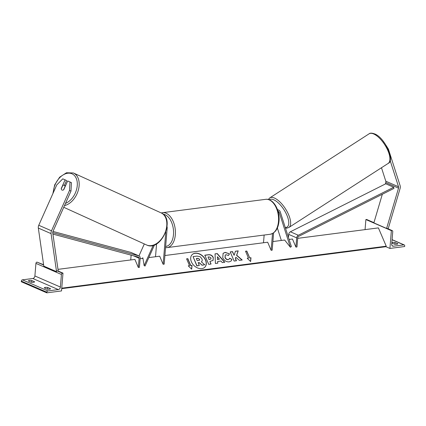 <?xml version="1.0" encoding="UTF-8"?>
<svg xmlns="http://www.w3.org/2000/svg" width="426" height="426" viewBox="0 0 426 426"><rect width="100%" height="100%" fill="white"/><g stroke="black" fill="none" stroke-linecap="round" stroke-linejoin="round"><path stroke-width="0.64" d="M148.823 257.602L159.686 256.196L163.147 264.285L164.196 264.147L167.168 228.064A3.972 2.998 113.5 0 0 167.051 226.653M144.313 243.938L138.977 255.898M154.489 244.907L145.058 266.037L144.148 265.622L142.864 257.842L141.837 258.507M153.2 245.339L144.148 265.622M155.517 256.74L156.576 243.874M163.147 264.285L165.799 231.994M34.602 281.81L34.607 281.772A2.647 0.714 4.7 0 1 34.607 281.788A2.647 0.714 4.7 0 1 33.558 282.268A2.647 0.714 4.7 0 1 31.236 282.209L28.372 280.958A2.647 0.714 -175.3 0 1 28.372 280.942A2.647 0.714 -175.3 0 1 31.737 280.521L34.607 281.772M50.534 288.743L47.669 287.454A2.647 0.714 -175.3 0 0 44.299 287.875A2.647 0.714 -175.3 0 0 44.299 287.891L47.169 289.137A2.647 0.714 4.7 0 0 49.491 289.201A2.647 0.714 4.7 0 0 50.534 288.721A2.647 0.714 4.7 0 0 50.534 288.706M62.984 273.141L62.462 273.21A1.193 0.9 113.5 0 0 61.419 274.477L60.386 287.055A2.386 1.8 -66.5 0 1 58.303 289.589L47.882 290.937A1.193 0.9 113.5 0 0 46.839 292.204L46.791 292.838L61.525 290.931L62.984 273.141L58.064 271M46.791 292.838L21.3 281.746L21.353 281.112A1.193 0.9 113.5 0 1 22.392 279.845L32.813 278.498A2.386 1.8 -66.5 0 0 34.895 275.963L35.928 263.385A1.193 0.9 113.5 0 1 36.971 262.118L43.601 264.706M47.526 289.185L47.669 287.454M31.599 282.257L31.737 280.521M61.419 189.426A2.647 1.736 -65.6 0 0 62.052 190.081A2.647 1.736 -65.6 0 0 63.772 189.676L67.659 180.97L71.451 182.647L70.977 191.104L52.957 231.483A2.119 1.597 113.5 0 0 52.728 232.362A2.119 1.597 113.5 0 0 52.744 232.884L58.218 270.931L57.723 271.149M70.977 191.104L69.518 190.443L51.503 230.823A4.239 3.2 113.5 0 0 51.045 232.58A4.239 3.2 113.5 0 0 51.072 233.618L56.546 271.666L43.803 266.122L38.329 228.07A4.239 3.2 113.5 0 1 38.303 227.037A4.239 3.2 113.5 0 1 38.761 225.274L56.775 184.895L62.771 178.84L65.109 179.857L61.227 188.564A2.647 1.736 -65.6 0 0 61.259 188.899L62.798 185.454A2.647 1.773 114.5 0 1 64.241 185.257A2.647 1.773 114.5 0 1 64.262 185.267A2.647 1.773 114.5 0 1 65.072 186.444L65.189 186.497M65.109 179.857L66.562 180.523L64.417 185.337M69.518 190.443L69.997 181.987M63.565 189.836L65.072 186.444M388.155 149.361L388.437 149.175L400.131 185.709A4.239 3.2 -66.5 0 1 400.307 187.387A4.239 3.2 -66.5 0 1 400.105 188.452L388.192 228.751L387.777 228.666M381.478 167.737L385.791 181.215A2.119 1.597 -66.5 0 1 385.876 182.056A2.119 1.597 -66.5 0 1 385.78 182.589L385.37 183.979M390.136 160.511L398.534 186.764A2.119 1.597 -66.5 0 1 398.624 187.6A2.119 1.597 -66.5 0 1 398.523 188.138L386.606 228.437L387.287 228.57M385.328 144.196L383.224 141.251M382.324 194.267L373.863 222.889L386.606 228.437M388.437 149.175L386.009 145.287M397.868 243.794L397.868 243.757A2.647 0.714 -175.3 0 1 397.868 243.773A2.647 0.714 -175.3 0 1 396.824 244.252A2.647 0.714 -175.3 0 1 394.503 244.194L391.813 243.022M389.912 248.438L391.377 230.647L391.899 230.578A1.193 0.9 -66.5 0 1 392.282 230.631A1.193 0.9 -66.5 0 1 392.756 231.6L391.718 244.178A2.386 1.8 113.5 0 0 392.665 246.116A2.386 1.8 113.5 0 0 393.427 246.223L403.848 244.87A1.193 0.9 -66.5 0 1 404.226 244.923A1.193 0.9 -66.5 0 1 404.7 245.893L404.647 246.526L389.912 248.438L385.786 246.638M397.868 243.757L395.003 242.511A2.647 0.714 4.7 0 0 391.845 242.676M365.061 229.625L365.886 219.555L366.413 219.486A1.193 0.9 -66.5 0 1 366.797 219.539L373.932 222.644M391.377 230.647L365.886 219.555M394.859 244.242L395.003 242.511M277.619 210.002A3.972 2.998 -66.5 0 1 278.844 210.172A3.972 2.998 -66.5 0 1 280.255 211.834L291.373 246.574L290.372 247.234L284.643 240.03L272.896 241.547M277.358 227.99L281.346 240.456M278.024 211.296A2.647 1.997 -66.5 0 1 278.316 211.387A2.647 1.997 -66.5 0 1 279.254 212.494L290.372 247.234M164.91 255.525L267.677 242.224L271.133 250.312L272.187 250.174L273.609 232.873M263.508 242.761L264.141 235.045M271.133 250.312L272.512 233.539M52.92 234.098L138.487 257.139A1.326 1.001 -66.5 0 1 138.588 257.176A1.326 1.001 -66.5 0 1 139.116 258.252L138.354 267.491L134.893 259.407L57.995 269.36M131.117 255.153L130.723 259.945M52.723 232.676L138.908 255.888A2.647 1.997 -66.5 0 1 139.121 255.962A2.647 1.997 -66.5 0 1 140.17 258.119L139.409 267.358L138.354 267.491M52.984 231.424L130.942 252.421A2.647 1.997 -66.5 0 1 131.155 252.496L139.121 255.962M295.926 247.101L296.688 237.862A2.647 1.997 113.5 0 1 298.344 235.253L393.72 187.248L393.943 188.414L298.567 236.425A1.326 1.001 113.5 0 0 297.737 237.724L296.981 246.968L295.926 247.101L292.465 239.018L289.094 239.455M393.72 187.248L385.754 183.782L290.378 231.792A2.647 1.997 113.5 0 0 288.721 234.396L288.466 237.495M195.199 253.198A8.93 6.47 44.3 0 0 192.105 254.679A8.93 6.47 44.3 0 0 192.488 263.785A8.93 6.47 44.3 0 0 201.796 268.625A8.93 6.47 44.3 0 0 204.89 267.15A8.93 6.47 44.3 0 0 204.507 258.039A8.93 6.47 44.3 0 0 195.199 253.198M204.826 267.214A8.93 6.47 44.3 0 0 204.347 258.119A8.93 6.47 44.3 0 0 195.071 253.332A8.93 6.47 44.3 0 0 192.041 254.743M192.046 265.371L190.784 265.531L187.85 258.673L186.583 258.832L189.522 265.696L188.26 265.861L191.679 269.179L192.046 265.371L190.656 265.664L187.722 258.8L186.631 258.944M229.108 261.894C226.371 262.027 224.246 260.637 222.745 257.725L223.123 253.31L225.136 252.368L229.523 253.816L228.4 255.52L226.1 254.684L225.258 255.078L225.136 257.389C225.86 258.88 226.877 259.61 228.192 259.572L229.135 259.146L229.619 258.215L231.957 259.349L231.142 261L229.108 261.894M217.707 261.463L217.808 263.167L215.402 263.476L215.045 253.859L217.281 253.571L224.763 262.267L222.276 262.586L220.972 261.042L217.707 261.463L217.675 263.183M297.689 238.342L378.4 227.894L386.233 246.191L61.749 288.184M142.95 258.364L140.117 258.731M213.298 257.512L213.069 260.419L209.933 261.426L211.051 264.04L208.719 264.344L204.799 255.19L208.41 254.727C210.668 254.498 212.292 255.419 213.288 257.485L213.005 260.483M238.203 250.871L235.434 251.228L234.124 255.318L232.537 251.606L230.2 251.904L234.119 261.053L236.451 260.755L235.44 258.385L235.85 257.245L239.423 260.366L242.224 260.004L236.696 255.217L238.203 250.871L235.397 251.345M248.464 258.071L245.525 251.207L246.787 251.042L249.727 257.906L250.989 257.741L250.621 261.553L247.197 258.231L248.464 258.071L247.304 258.332M386.233 246.191L385.849 246.585A1.326 0.793 82.6 0 1 385.53 246.755L61.711 288.658M201.881 258.774L201.892 258.8C202.435 260.201 202.259 261.218 201.36 261.841L204.741 264.775L202.041 265.121L199.155 262.565L198.127 262.698L199.32 265.478L196.977 265.781L193.058 256.612L197.046 256.095L200.22 256.734L201.881 258.774M199.32 265.478L196.849 265.909L193.058 256.612M202.041 265.121L199.027 262.698L198.175 262.81M201.913 265.254L204.741 264.775M217.585 259.413L219.459 259.168L217.425 256.702L217.457 259.54L219.459 259.168M217.457 259.54L217.425 256.702M215.05 253.971L217.281 253.571M217.154 253.699L224.545 262.294M211.003 257.906L209.139 256.878L208.048 257.022L209.081 259.439L210.923 258.981L211.003 257.906M209.081 259.439L208.048 257.022M208.953 259.567L210.854 259.045M210.875 264.061L209.933 261.426M204.847 255.302L208.282 254.855C210.54 254.626 212.164 255.547 213.16 257.618L213.17 257.645M223.059 253.374L225.008 252.501L229.523 253.816M229.396 253.944L228.373 255.499M225.2 255.147L225.008 257.517C225.732 259.008 226.749 259.738 228.064 259.706L229.066 259.21M229.561 258.385L231.957 259.349M231.829 259.477L231.078 261.063M241.984 260.036L236.568 255.35L238.075 250.999M236.276 260.776L235.312 258.518L235.85 257.245M234.124 255.318L232.41 251.734L230.248 252.016M245.573 251.313L246.787 251.042M249.727 257.906L246.659 251.175M249.599 258.034L250.989 257.741M250.861 257.874L250.515 261.452M191.572 269.078L191.918 265.499M189.522 265.696L188.361 265.962M199.597 259.232L197.866 258.31L196.338 258.507L197.275 260.707L199.533 260.211L199.597 259.232L197.739 258.444L196.381 258.614M199.464 260.27L199.469 259.365M47.882 290.937L22.392 279.845M58.303 289.589L32.813 278.498M46.839 292.204L21.353 281.112M62.462 273.21L56.392 270.569M43.644 265.02L36.971 262.118M61.419 274.477L35.928 263.385M60.386 287.055L34.895 275.963M265.632 199.336L162.482 212.686A17.61 10.528 82.6 0 1 175.336 234.763A17.61 10.528 82.6 0 1 167.003 247.618L270.148 234.268A17.61 10.528 -97.4 0 0 278.487 221.413A17.61 10.528 -97.4 0 0 265.632 199.336C273.338 198.111 280.116 210.306 279.009 221.174C278.237 228.682 275.287 233.043 270.148 234.268M165.655 246.452A16.284 9.739 -97.4 0 0 173.488 234.55A16.284 9.739 -97.4 0 0 163.11 214.134M51.072 233.618L38.329 228.07M51.503 230.823L38.761 225.274M65.492 203.388A16.284 10.916 -65.5 0 0 76.834 188.42A16.284 10.916 -65.5 0 0 71.946 173.781A16.284 10.916 -65.5 0 0 59.837 177.567A16.284 10.916 -65.5 0 0 53.309 192.664M146.438 244.902A17.61 11.806 -65.5 0 0 146.555 244.955A17.61 11.806 -65.5 0 0 146.672 245.009A17.61 11.806 -65.5 0 0 164.633 233.73A17.61 11.806 -65.5 0 0 161.14 212.899L73.368 172.972A17.61 11.806 114.5 0 1 73.496 173.031A17.61 11.806 114.5 0 1 78.341 190.118A17.61 11.806 114.5 0 1 64.518 205.577M63.751 207.292L146.682 245.014C160.863 252.011 175.842 218.772 161.14 212.899A17.61 11.806 -65.5 0 0 161.023 212.846M398.523 188.138L385.78 182.589M398.534 186.764L385.791 181.215M388.15 163.43C395.11 160.948 385.131 138.029 374.853 133.977C371.994 132.928 370.061 132.885 369.054 133.839A17.61 7.279 57.2 0 1 373.948 134.083A17.61 7.279 57.2 0 1 387.186 149.068A17.61 7.279 57.2 0 1 388.15 163.43L288.86 227.489A17.61 7.279 -122.8 0 0 287.896 213.128A17.61 7.279 -122.8 0 0 274.658 198.143A17.61 7.279 -122.8 0 0 269.764 197.893L268.305 199.49M269.285 199.789A16.284 6.731 57.2 0 1 273.993 199.89A16.284 6.731 57.2 0 1 287.097 215.678A16.284 6.731 57.2 0 1 285.271 227.505M393.427 246.223L392.069 245.632M403.848 244.87L392.085 239.753M391.899 230.578L386.648 228.293M373.906 222.745L366.413 219.486M279.254 212.494L278.226 212.047M139.116 258.252L133.418 255.77M138.908 255.888L130.942 252.421M296.688 237.862L288.721 234.396M298.344 235.253L290.378 231.792M385.849 246.585L61.722 288.53M162.482 212.686L161.262 212.957M165.554 247.655L167.003 247.618M64.262 185.267L65.492 185.827M73.368 172.972L66.461 172.764L59.661 177.173L54.698 184.831L52.872 193.644M369.054 133.839L269.764 197.893M285.463 228.107L286.82 228.16L288.86 227.489M392.282 230.631L386.68 228.192M404.226 244.923L392.096 239.641M278.844 210.172L277.47 209.576"/></g></svg>
